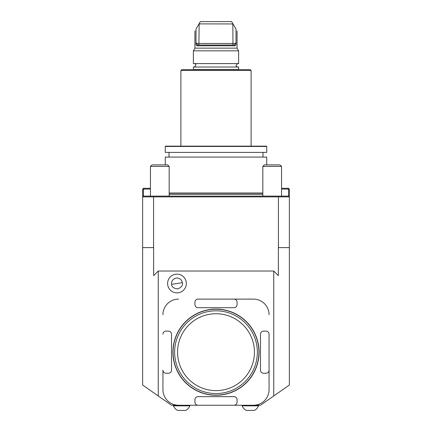 <?xml version="1.0" encoding="UTF-8"?>
<svg xmlns="http://www.w3.org/2000/svg" width="432" height="432" viewBox="0 0 432 432"><rect width="100%" height="100%" fill="white"/><g stroke="black" fill="none" stroke-linecap="round" stroke-linejoin="round"><path stroke-width="0.65" d="M233.95 405.248A3.121 3.121 0 0 0 237.071 402.127L237.071 399.789A3.121 3.121 0 0 0 233.95 396.662L198.05 396.662A3.121 3.121 0 0 0 194.929 399.789L194.929 402.127A3.121 3.121 0 0 0 198.05 405.248L260.485 405.248L289.359 385.031L289.359 196.101L142.641 196.101L142.641 189.076L143.424 188.298L150.444 188.298M281.556 188.298L288.576 188.298L289.359 189.076L289.359 196.101M142.641 247.606L142.641 385.031L158.247 395.96L158.247 271.021L153.652 275.621L153.652 247.606L142.641 247.606L142.641 196.101M289.359 247.606L278.348 247.606L278.348 275.621L273.753 271.021L158.247 271.021M278.435 247.606L278.435 196.879L153.565 196.879L153.565 247.606M153.565 196.879L142.641 196.879M289.359 196.879L278.435 196.879M165.586 146.151L266.414 146.151L266.728 146.464L165.272 146.464L165.586 146.151M266.728 146.464L266.728 152.399L165.272 152.399L165.272 146.464M169.02 157.081L169.02 152.399M165.272 164.884L165.272 157.081L266.728 157.081L266.728 164.884M169.177 192.98L262.823 192.98M181.661 69.671L250.339 69.671L251.116 70.454L180.884 70.454L181.661 69.671M180.884 146.151L180.884 70.454M171.58 284.326C171.661 286.924 173.734 288.452 177.8 288.905C181.548 287.264 183.076 285.19 182.38 282.685L171.58 284.326A5.465 5.465 0 0 1 176.159 278.105A5.465 5.465 0 0 1 182.38 282.685M253.768 410.4L254.437 410.4A8.813 8.813 0 0 0 258.53 405.842L242.141 405.842A8.813 8.813 0 0 0 246.24 410.4L254.437 410.4A8.813 8.813 0 0 0 258.53 405.842L258.53 405.248L242.141 405.248L242.141 405.842M185.09 410.4L185.76 410.4A8.813 8.813 0 0 0 189.859 405.842L173.47 405.842A8.813 8.813 0 0 0 177.563 410.4L185.76 410.4A8.813 8.813 0 0 0 189.859 405.842L189.859 405.248L178.54 405.248L198.05 405.248M158.247 395.96L171.515 405.248L178.54 405.248A15.606 15.606 0 0 1 162.934 389.642L162.934 370.132A3.121 3.121 0 0 0 166.055 373.253L168.394 373.253A3.121 3.121 0 0 0 171.515 370.132L171.515 334.233A3.121 3.121 0 0 0 168.394 331.112L166.055 331.112A3.121 3.121 0 0 0 162.934 334.233M273.753 395.96L273.753 271.021M198.05 299.111L253.46 299.111L198.05 299.111A3.121 3.121 0 0 0 194.929 302.233L194.929 304.576A3.121 3.121 0 0 0 198.05 307.697L233.95 307.697A3.121 3.121 0 0 0 237.071 304.576L237.071 302.233A3.121 3.121 0 0 0 233.95 299.111M269.066 334.233L269.066 389.642L269.066 334.233A3.121 3.121 0 0 0 265.945 331.112L263.606 331.112A3.121 3.121 0 0 0 260.485 334.233L260.485 370.132A3.121 3.121 0 0 0 263.606 373.253L265.945 373.253A3.121 3.121 0 0 0 269.066 370.132M151.951 164.884L150.444 166.39L169.177 166.39L167.67 164.884L151.951 164.884L150.444 166.39L150.444 196.101M280.049 164.884L281.556 166.39L280.049 164.884L264.33 164.884L262.823 166.39L262.823 196.101M281.556 196.101L281.556 166.39L262.823 166.39M193.369 69.52L238.631 69.52L238.631 67.019L193.369 67.019L193.525 69.671M194.929 30.964L194.929 48.136L237.071 48.136L237.071 30.964M232.956 44.739L232.832 23.944L199.017 23.884L200.335 21.6L231.665 21.6L235.991 29.095C237.427 31.579 237.427 31.579 235.991 29.095L235.991 42.314C236.245 44.523 235.883 45.684 234.9 45.792L197.1 45.792C196.123 45.689 195.761 44.528 196.009 42.314L196.366 43.454L197.797 45.014L234.203 45.014L235.634 43.454L235.991 42.314M199.017 23.884L196.009 29.095C194.573 31.579 194.573 31.579 196.009 29.095L196.009 42.314M195.961 44.356L196.096 44.896M198.893 45.014L199.168 23.944M193.369 63.585L238.631 63.585L238.631 50.836L193.369 50.836L193.369 63.585M197.1 45.792L197.797 45.014L197.316 44.944M234.9 45.792L234.203 45.014M288.576 196.101L288.576 189.076L281.556 189.076M288.97 188.687L288.576 189.076M150.444 189.076L143.424 189.076L143.424 196.101M143.424 189.076L143.03 188.687M162.934 370.132L162.934 389.642M269.066 389.642A15.606 15.606 0 0 1 253.46 405.248M253.46 299.111A15.606 15.606 0 0 1 269.066 314.723M162.934 314.723A15.606 15.606 0 0 1 178.54 299.111M172.919 352.183A43.081 43.081 0 0 1 216 309.101A43.081 43.081 0 0 1 259.081 352.183A43.081 43.081 0 0 1 216 395.258A43.081 43.081 0 0 1 172.919 352.183M216 313.745A38.432 38.432 0 0 0 182.714 371.401A38.432 38.432 0 0 0 249.286 371.401A38.432 38.432 0 0 0 216 313.745M192.942 317.844A41.364 41.364 0 0 1 239.058 317.844M216 310.819A41.364 41.364 0 0 1 257.364 352.183A41.364 41.364 0 0 1 216 393.541A41.364 41.364 0 0 1 174.636 352.183A41.364 41.364 0 0 1 216 310.819M216 395.102A42.925 42.925 0 0 0 253.174 330.718A42.925 42.925 0 0 0 178.826 330.718A42.925 42.925 0 0 0 216 395.102M239.058 386.521A41.364 41.364 0 0 1 192.942 386.521M169.177 194.065L262.823 194.065M169.177 194.227L262.823 194.227M235.634 43.454L196.366 43.454M262.98 157.081L262.98 152.399M251.116 146.151L251.116 70.454M186.241 282.101A9.364 9.364 0 0 0 175.576 274.244A9.364 9.364 0 0 0 167.719 284.909A9.364 9.364 0 0 0 178.384 292.766A9.364 9.364 0 0 0 186.241 282.101M173.47 405.248L173.47 405.842A8.813 8.813 0 0 0 177.563 410.4M169.177 166.39L169.177 196.101M194.929 48.136L193.369 50.836M237.071 48.136L238.631 50.836M194.146 63.585C196.436 64.255 196.436 65.399 194.146 67.019M237.854 67.019C235.564 66.388 235.564 65.243 237.854 63.585"/></g></svg>
